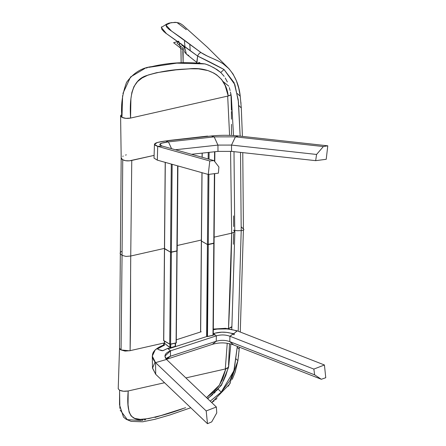 <?xml version="1.0" encoding="UTF-8"?>
<svg xmlns="http://www.w3.org/2000/svg" width="446" height="446" viewBox="0 0 446 446"><rect width="100%" height="100%" fill="white"/><g stroke="black" fill="none" stroke-linecap="round" stroke-linejoin="round"><path stroke-width="0.67" d="M228.519 328.395L227.906 328.535L228.519 328.395C230.169 296.222 231.273 258.831 231.675 233.174L214.13 237.149L231.675 233.174L228.519 328.395L231.257 327.436L231.881 326.533L231.742 327.007M201.363 240.037L177.224 245.501L201.363 240.037M129.524 350.79L121.072 349.954L119.522 348.248L120.019 349.224L121.072 349.954L122.059 255.341L125.984 256.428L130.734 256.021L131.765 160.443L130.734 256.021L164.451 248.389L130.734 256.021C130.438 281.643 130.812 318.706 130.104 350.668L164.485 342.885L130.104 350.668L130.734 256.021L125.984 256.428L122.059 255.341L121.072 349.954L125.081 351.091L130.104 350.668M122.059 255.341L120.264 253.841L120.113 253.033L120.264 253.841L122.059 255.341L122.734 159.729L125.51 160.699L129.368 160.833L154.099 155.386L131.765 160.443C128.108 161.207 125.097 160.967 122.734 159.729L122.059 255.341M120.537 252.235L121.451 251.494M230.576 151.283L231.675 233.174L230.576 151.283M126.307 154.84L125.527 155.102M122.717 156.323L123.252 156.039M118.218 388.706L119.522 348.248L121.184 158.035L121.68 158.999L122.734 159.729L121.184 158.018L120.598 115.837L121.97 117.354C124.328 118.435 127.194 118.681 130.566 118.079L130.907 98.839L131.871 92.45L133.995 86.468L137.558 81.568L142.062 77.989L148.217 75L156.546 72.704L175.941 69.871L190.475 68.779L198.531 68.857L207.97 70.574L213.941 73.133L216.728 74.9L221.623 79.511L225.158 85.548L228.207 95.979C230.56 95.383 231.402 94.574 230.744 93.56L230.437 92.054M233.648 230.097L234.758 231.82L231.675 233.174L233.587 232.606L234.88 231.441L231.887 326.623L229.066 328.262M225.297 368.987L185.865 377.913L225.297 368.987L227.231 343.275L225.297 368.987L228.592 367.225L230.838 344.022M128.186 390.964L164.541 382.735L128.186 390.964L128.041 404.717L129.078 412.098L131.118 415.99L134.62 418.365L140.3 419.374L148.747 418.577L163.214 414.981L182.721 408.714C169.24 413.693 156.356 417.205 144.052 419.251C127.846 422.25 126.842 407.9 128.18 390.964L123.503 391.237L119.589 390.239C121.953 391.32 124.813 391.566 128.18 390.964M206.531 397.626L213.963 391.566L218.947 385.773L222.593 379.234L225.827 368.864L219.387 385.143L206.531 397.626M118.218 388.683L119.589 390.239L119.522 404.812L123.475 417.094L126.157 419.285L131.141 421.381L142.703 421.799L155.035 419.279L169.82 414.992L190.771 407.755M233.999 151.651L234.758 231.82M229.59 135.367L227.683 96.102L228.207 95.979L130.566 118.079L227.677 96.102L229.59 135.367M233.52 135.545L231.323 96.464L230.744 93.56L230.989 94.251L230.61 94.931L228.207 95.979C225.854 74.532 206.911 66.716 188.853 68.857L185.681 69.063C172.245 69.559 159.367 71.689 147.052 75.446C130.834 80.085 129.53 99.648 130.566 118.079L125.884 118.352L121.97 117.354C120.676 105.892 122.21 94.229 126.558 82.365C133.387 72.96 141.795 67.714 151.785 66.627C169.263 62.49 186.98 61.587 204.943 63.923L176.761 63.137L148.696 67.357M121.936 114.349L120.598 115.837M219.51 387.095L217.988 389.012L221.216 392.151L229.941 380.577L234.239 369.539L237.322 346.38L233.894 370.777L221.216 392.151L210.217 401.144L221.216 392.151L217.988 389.012L216.332 390.897M238.203 331.222L241.208 230.621L237.255 230.721L234.479 230.303L237.255 230.721L241.208 230.621L238.203 331.222M233.604 233.643L233.364 244.257M229.467 343.682L228.553 365.157M228.402 366.233L228.608 367.136L228.229 367.816L225.827 368.864M227.672 369.399L225.882 375.248L223.374 381.007M222.61 382.406L221.584 384.129M221.038 384.965L219.99 386.448M185.625 407.7L155.024 417.45M145.619 419.719L144.42 419.959M142.921 420.227L141.85 420.405M141.142 420.511L127.311 419.647L120.158 410.03M119.874 408.38L119.573 390.228M119.589 390.239L118.218 388.789M205.545 64.051L210.183 65.869L216.985 69.554L220.753 72.492L224.165 76.355L220.753 72.492L224.031 69.52L234.875 84.606L238.459 101.872L240.16 136.153L238.236 99.748L234.117 82.705L224.031 69.52C216.656 65.434 207.853 60.946 197.623 56.051C198.593 53.871 199.741 52.723 201.068 52.606L181.338 37.921L169.028 29.347L166.531 26.922L165.929 25.009L166.263 24.257L169.14 23.064L175.239 22.306L178.857 22.924L180.558 23.644L182.832 25.188L207.44 47.298L228.999 68.74L223.006 63.694L219.583 61.665M240.528 152.37L241.208 230.621L240.528 152.37M233.665 226.557L233.609 215.92M231.507 134.608L231.463 124.328M231.463 119.199L231.429 111.506M231.418 110.223L231.056 96.771M231.017 96.13L230.911 94.847M230.103 90.56L229.339 87.622M227.315 81.964L225.263 78.011M196.965 62.54L197.623 56.051L224.031 69.52L220.753 72.492L214.253 67.943L208.505 65.099L204.943 63.923M147.492 67.675L145.993 68.104M144.922 68.439L130.578 76.946L122.923 93.454M122.605 95.656L121.97 117.354L120.721 116.283L120.883 115.157M213.545 401.3L211.694 402.554L229.545 384.212L237.93 360.636L236.157 358.991L237.93 360.636L239.184 349.196L237.25 347.356L239.184 349.196L239.34 347.172M241.197 226.808L243.878 229.473L243.717 230.013L241.208 230.621L243.717 230.013L243.878 229.473L243.416 228.937L242.769 152.616L243.416 228.937L241.197 226.808M239.078 350.45L238.95 351.855M238.643 354.932L238.471 356.488M237.93 360.636L235.198 372.081L232.238 379.356M230.365 382.858L228.207 386.247M216.985 398.507L215.368 399.867M214.236 400.776L213.913 401.026M240.271 332.036L243.388 230.175M215.479 391.805L215.044 392.251M214.604 392.686L213.935 393.339M212.803 394.392L211.872 395.206M211.393 395.602L210.423 396.377M210.172 396.566L209.67 396.94M208.895 397.475L208.366 397.821M207.825 398.15L207.362 398.417M219.07 61.397L207.256 56.023L201.068 52.606C210.261 58.616 219.978 59.97 227.627 67.368C234.886 75.084 239.089 84.707 240.232 96.236L237.339 93.571L240.232 96.236L241.292 107.921L242.412 136.398L241.292 107.921L238.8 105.557M241.292 107.921L241.208 106.644M240.985 103.667L240.918 102.842M240.918 102.875L240.851 102.073M228.809 86.189L223.011 81.456M240.232 96.236L238.761 88.336L236.419 80.838L233.063 74.047L228.999 68.74M182.715 47.984L183.128 62.635L183.133 51.92M182.698 47.967L177.151 43.318L177.759 42.075M190.197 50.643L189.779 44.109M186.3 29.687L176.895 22.456L170.974 22.668L165.929 25.004L171.392 30.964L201.068 52.606C199.741 52.723 198.593 53.871 197.623 56.051L166.436 33.64L161.307 27.44L166.135 24.435M184.466 41.367L184.967 46.724M196.758 62.395L186.378 54.117L184.432 46.334L197.623 56.051L196.758 62.395L197.06 62.546M198.526 62.702L199.847 62.535M181.918 45.202L182.119 45.687M181.154 62.78L180.909 49.751L178.718 41.21L173.617 42.704M173.862 42.9L182.107 49.294M181.004 50.995L181.154 62.869M161.419 26.877L161.837 29.347L164.468 32.218M165.098 32.709L184.432 46.334L183.852 48.714L183.997 50.827M184.204 51.457L186.389 54.128M187.292 54.724L188.781 55.494M237.188 330.826L324.426 364.984L325.758 377.717L321.326 379.273L233.604 344.925L321.326 379.273L325.758 377.717L324.426 364.984L313.85 369.093L314.647 374.852L321.326 379.273L314.647 374.852L229.796 341.63L233.604 344.925C226.613 342.439 219.532 342.244 212.363 344.345C219.532 342.244 226.613 342.439 233.604 344.925L229.796 341.63L314.647 374.852L313.85 369.093L324.426 364.984L237.188 330.826L236.625 331.244L237.188 330.826L225.587 328.306L213.327 329.059L225.587 328.306L237.188 330.826M233.425 333.636L229.93 336.239L313.85 369.093L229.93 336.239L229.796 341.63C225.33 340.047 220.803 339.919 216.226 341.262L212.363 344.345L166.536 359.309L212.363 344.345L216.226 341.262C220.803 339.919 225.33 340.047 229.796 341.63L229.93 336.239L234.178 333.352A1.55 0.786 -179.7 0 1 233.838 333.524A1.55 0.786 -179.7 0 1 232.076 333.547C226.033 331.724 219.978 331.696 213.918 333.469L214.086 333.602A0.931 0.474 -179.7 0 1 214.236 333.859A0.931 0.474 -179.7 0 1 213.857 334.238A0.931 0.474 -179.7 0 1 213.807 334.255L213.283 334.428L213.807 334.255A0.931 0.474 0.3 0 0 213.857 334.238L214.236 333.859L213.918 333.469L214.955 333.162L221.807 332.17L226.568 332.365L233.425 333.636M214.236 334.06L216.36 335.866C220.937 334.522 225.464 334.651 229.93 336.239C225.464 334.651 220.937 334.522 216.36 335.866L216.226 341.262L170.4 356.226L166.531 359.314L170.4 356.226L216.226 341.262L216.36 335.866L214.236 334.06M163.699 345.026L164.056 344.914L163.699 345.026L164.139 345.399L163.699 345.026C152.22 349.603 149.499 355.468 155.548 362.631L152.287 356.137L155.269 349.748L163.699 345.026M170.528 350.829L216.36 335.866L170.528 350.829L170.394 356.231L170.528 350.829L167.657 348.387L170.528 350.829L164.931 356.137L166.531 359.465C163.565 355.953 164.897 353.07 170.528 350.829M152.287 356.137L152.504 367.928L155.704 374.3L155.548 362.631L155.704 374.3L152.515 368.195L155.007 362.091M206.191 410.944L155.548 362.631L166.531 359.465L155.548 362.631L206.191 410.944L216.355 406.997L166.531 359.465L216.355 406.997L206.191 410.944L207.485 423.7L206.191 410.944M155.704 374.3L207.485 423.7L155.704 374.3M211.711 421.888L207.485 423.7L211.711 421.888L216.762 412.907L216.355 406.997L216.762 412.907L211.711 421.888M170.4 356.226L167.233 357.753L165.962 358.857L170.4 356.226M157.427 156.067L157.694 146.344L162.266 146.071L159.958 145.011L161.385 143.25L168.432 141.878L214.175 136.877L217.938 145.095L175.356 149.75L217.938 145.095L217.971 151.395L191.507 154.288L217.971 151.395L231.541 151.384L315.668 160.655L316.571 154.455L231.513 145.078L231.541 151.384L217.971 151.395L217.938 145.095L231.513 145.078L316.571 154.455L323.356 146.55L235.421 136.855L231.513 145.078L231.541 151.384L315.668 160.655L326.221 159.3L327.782 145.814L323.356 146.55L316.571 154.455L315.668 160.655L326.221 159.3L327.782 145.814L238.432 135.963L235.421 136.855L323.356 146.55L327.782 145.814L238.432 135.963L235.421 136.855L231.513 145.078L217.938 145.095L214.175 136.877L235.421 136.855L214.175 136.877L211.315 135.985C220.469 135.082 229.506 135.071 238.432 135.963C229.506 135.071 220.469 135.082 211.315 135.985L165.572 140.986L168.432 141.878L171.554 148.68L168.426 141.878C159.64 143.032 157.583 144.432 162.266 146.071L213.991 160.605L218.908 167.005L218.395 173.154L208.254 174.453L157.315 160.142L208.254 174.453L218.395 173.154L218.908 167.005L213.991 160.605L209.776 160.973L208.254 174.453L209.776 160.973L213.991 160.605L162.266 146.071L157.694 146.344L209.776 160.973L157.694 146.344L157.315 160.142L154.015 158.113L154.455 144.348L157.694 146.344C151.718 144.248 154.344 142.464 165.566 140.986L157.444 142.447L154.455 144.348M214.175 136.877L168.432 141.878L165.572 140.986L211.315 135.985L214.175 136.877M234.172 334.69L234.178 333.352L236.648 331.378L234.178 333.352M175.49 346.063L175.2 346.319L175.228 343.214L175.2 346.319L170.74 347.757L170.773 344.184L170.511 347.802L169.881 347.657L169.915 344.223L169.881 347.657L164.803 343.504L163.649 343.872L163.643 345.048L163.649 343.872L164.485 344.541L164.056 344.925L164.373 345.327L159.919 347.189L157.594 348.8L158.324 349.586L162.835 350.656L168.058 348.254L168.053 348.727L168.058 348.254L169.513 348.532L206.727 336.535L169.513 348.532A0.931 0.474 -179.7 0 1 168.226 348.387L168.226 348.872L168.058 348.254L163.57 350.383A1.55 0.786 -179.7 0 1 163.242 350.55A1.55 0.786 -179.7 0 1 161.513 350.584L158.324 349.586L157.577 348.911L164.206 345.193A0.931 0.474 -179.7 0 1 164.056 344.936A0.931 0.474 -179.7 0 1 164.485 344.541L163.649 343.872L164.803 343.504L170.272 347.802L175.2 346.319L175.395 345.884M164.58 343.576L164.596 341.229L164.58 343.576M176.399 339.763L201.218 331.763L176.399 339.763M213.322 329.705L216.795 329.087L227.499 328.925L234.245 330.179L235.945 330.703L236.648 331.367L236.068 330.748L233.241 329.917L226.178 328.808L218.808 328.864L213.322 329.705M233.832 334.862L233.838 333.524M208.26 136.32L207.97 136.231A3.105 2.553 107.4 0 0 207.078 136.147L168.075 140.574A3.105 2.553 107.4 0 0 167.808 140.624L168.092 140.713L167.808 140.624A3.105 2.553 -72.6 0 1 168.075 140.574L208.07 136.264M166.888 141.042L167.808 140.624A3.105 2.553 107.4 0 0 167.306 140.797M163.749 340.51L165.304 162.389L164.546 248.768L170.528 252.174L177.179 250.864L176.889 251.048L177.631 165.851L176.889 251.048L171.387 252.246L172.15 164.312L171.387 252.246L170.528 252.174L171.297 164.072L170.528 252.174L164.451 248.651L163.743 340.744L169.725 344.15L170.528 252.174L164.463 248.606M164.552 248.528L170.528 252.174L169.753 344.167L170.584 344.228L171.387 252.246L170.556 252.185L169.753 344.167L170.528 252.174L171.387 252.246L170.584 344.228L176.086 343.024L176.889 251.048L171.387 252.246L176.889 251.048L176.086 343.024L176.376 342.84L169.92 344.223L163.704 340.538M177.079 250.741L176.276 342.723M214.587 151.763L214.504 161.274L214.587 151.763M214.398 173.667L213.79 243.388L214.08 243.204L213.79 243.388L214.398 173.667M208.505 152.415L209.481 152.32L209.09 152.404L209.029 159.211L209.09 152.404L208.544 152.42M208.901 174.369L208.288 244.592L213.79 243.388L208.288 244.592L208.901 174.369M208.232 152.46L208.176 158.971L208.232 152.46M208.042 174.392L207.429 244.514L207.936 244.62L207.429 244.514L208.042 174.392M202.216 153.117L202.183 157.287L202.216 153.117M202.044 172.708L201.447 241.108L207.429 244.514L201.352 240.991L202.044 172.708M213.98 243.087L207.457 244.531L206.654 336.507L207.485 336.568L208.288 244.592L207.485 336.568L212.987 335.37L213.79 243.388L212.987 335.37L213.277 335.186L206.927 336.585L207.457 244.531L201.447 241.108L200.655 331.947L201.352 240.991L207.429 244.514L206.626 336.496L207.429 244.514L214.08 243.204L213.266 335.147M231.747 329.193L231.887 326.623M228.592 367.225L221.456 385.227L207.747 398.785M180.903 43.608L184.165 47.148M214.231 335.197L214.236 333.859M164.502 341.179L164.479 343.604M175.49 346.051L175.512 343.152M164.056 344.936L164.056 345.327M165.204 162.361L163.649 340.627M177.921 165.934L177.179 250.864M214.877 151.729L214.788 161.642M214.688 173.628L214.08 243.204M202.122 153.123L202.083 157.26M201.949 172.68L200.561 331.975"/></g></svg>

